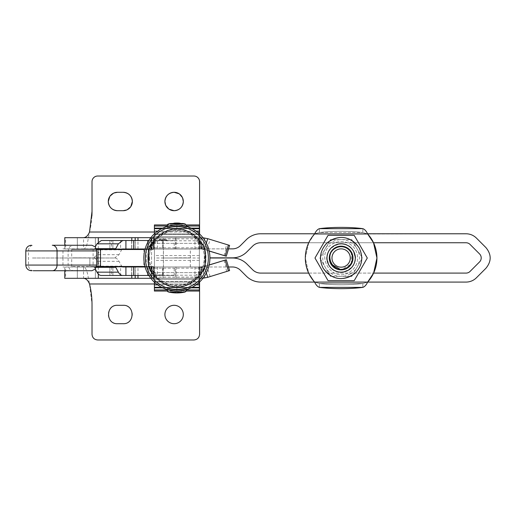 <?xml version="1.0" encoding="UTF-8"?>
<svg xmlns="http://www.w3.org/2000/svg" width="516" height="516" viewBox="0 0 516 516"><rect width="100%" height="100%" fill="white"/><g stroke="black" fill="none" stroke-linecap="round" stroke-linejoin="round"><path stroke-width="0.39" stroke-dasharray="2.58 1.94" d="M164.907 314.502A9.198 9.198 0 0 0 174.105 323.706A9.198 9.198 0 0 0 183.309 314.502A9.198 9.198 0 0 0 174.105 305.304A9.198 9.198 0 0 0 164.907 314.502M199.582 334.316L199.582 266.985L199.582 278.311L83.553 278.311L83.553 266.985C85.198 267.127 86.591 269.649 87.733 274.544L89.526 283.974L92.016 304.595L92.016 334.316A5.663 5.663 0 0 0 97.672 339.98L193.926 339.98A5.663 5.663 0 0 0 199.582 334.316M123.15 323.706A9.198 9.198 0 0 0 132.354 314.502A9.198 9.198 0 0 0 123.15 305.304L117.493 305.304A9.198 9.198 0 0 0 108.289 314.502A9.198 9.198 0 0 0 117.493 323.706L123.15 323.706M199.582 281.981L199.582 278.311L131.786 278.311M131.786 237.689L162.985 237.689L162.985 248.867L192.971 249.015L64.764 249.015L232.484 248.867A11.326 11.326 90 0 0 240.488 245.552L246.319 239.721C250.318 235.838 255.104 233.858 260.677 233.774L367.656 233.954L362.845 232.561L367.656 233.954L466.045 233.774C470.07 233.832 473.52 235.264 476.403 238.063L485.911 247.57C491.587 254.472 491.587 261.38 485.911 268.288L476.403 277.789C473.52 280.594 470.07 282.02 466.045 282.078L260.677 282.078C255.104 282 250.318 280.014 246.319 276.131L240.488 270.307A11.326 11.326 90 0 0 232.484 266.985L65.629 266.985L65.629 278.311L64.764 278.311L64.764 266.985L65.629 266.985M64.764 270.732L64.764 266.985L89.861 266.985L62.971 266.985L199.499 266.985L89.861 266.985L198.95 266.985L153.426 266.985L153.994 266.985L154.226 275.473L131.644 275.473L174.227 275.473L148.86 275.473M95.37 266.985L77.336 266.985L95.37 266.985L77.336 266.985L95.37 266.985L95.37 278.311L77.336 278.311L95.37 278.311L77.336 278.311L95.37 278.311L95.37 266.985M185.199 266.985L163.437 266.985L185.199 266.985M83.553 278.311L65.629 278.311M153.994 266.985L201.105 266.985L201.105 278.311L199.305 278.311L199.35 279.395L199.35 278.311L154.413 278.311L154.413 291.056L199.35 291.056L199.35 289.973L154.413 289.973M199.35 289.973L199.35 278.311L154.413 278.311L154.413 228.143L199.35 228.143L199.35 228.685L154.413 228.685L199.35 228.685L199.35 257.994L154.413 257.994M209.909 258L232.484 258C238.057 258.084 242.843 260.064 246.841 263.947L252.672 269.778A11.326 11.326 90 0 0 260.677 273.093L373.61 273.093L308.645 273.093L314.612 282.078L308.652 273.093L305.324 258.019A35.81 35.81 -90 0 0 314.612 282.078L367.65 282.078L314.612 282.078L319.417 283.478L319.417 287.38C317.566 286.735 315.966 284.974 314.612 282.078L319.41 283.478L319.41 287.38A35.81 6.218 -0 0 0 341.134 288.65M77.336 266.985L77.336 278.311L77.336 266.985M163.437 266.985L163.437 249.015L190.327 249.015L163.437 249.015M190.327 266.985L190.327 249.015M223.963 260.419L226.066 266.985L228.498 266.985M226.066 266.985L198.95 266.985L198.957 278.311L202.982 278.234M154.413 282.2L154.413 249.002L199.35 249.002L199.35 282.2M199.35 281.53L199.35 279.395L199.35 282.071L199.35 281.53L154.413 281.53L154.413 279.395L154.413 282.071L154.413 281.53L199.35 281.53M153.807 266.985L153.807 278.311L154.413 278.311L154.413 279.395L154.413 278.311L199.35 278.311L199.35 257.994M199.35 236.592L199.35 233.916L199.35 236.592L154.413 236.592L154.413 237.676L154.413 233.916L154.413 236.592L199.35 236.592M199.35 228.143L199.35 224.931M199.35 233.787L199.35 249.002L101.304 249.002A2.832 1.535 90 0 0 100.214 249.834L97.589 254.678L93.254 257.994L71.698 257.994L71.698 249.499L93.254 249.499A2.832 1.535 -90 0 0 94.338 248.673L95.286 246.919M199.35 287.302L154.413 287.302L199.35 287.302M144.964 266.488L151.581 266.488L151.581 249.499L144.964 249.499L154.413 249.499L151.581 249.499L151.581 266.488L154.413 266.488L98.04 266.488M154.413 233.787L154.413 249.002L199.35 249.002L199.35 266.978L154.413 266.978L174.227 266.978L174.227 275.473M154.413 228.143L154.413 224.931M99.607 258L72.698 258L99.607 258M189.327 258L162.579 258L189.327 258M373.61 273.093L376.938 258.019C376.828 248.847 373.732 240.824 367.656 233.954L373.532 242.759L466.045 242.759A5.663 5.663 90 0 1 470.05 244.423L479.551 253.924A5.663 5.663 90 0 1 479.551 261.928L470.05 271.435A5.663 5.663 90 0 1 466.045 273.093L373.616 273.093L367.656 282.078L362.851 283.478L362.851 287.38L319.417 287.38M192.971 249.015L199.499 249.015M86.353 249.015L95.37 249.015L86.353 249.015M209.174 264.94L206.471 265.766L206.819 266.985M229.594 270.577L207.419 277.324L200.808 278.311L200.808 266.985L204.388 266.495L209.154 265.024M206.471 265.766L204.317 266.43L207.619 277.26M151.898 266.985L151.898 278.311L198.957 278.311M145.099 249.002L148.75 249.002L148.24 250.376L148.943 246.764L150.904 243.733L154.794 241.275L157.838 240.779L154.413 243.346L199.35 243.346L154.413 243.346A5.663 5.663 0 0 0 150.994 244.494L150.994 249.002L148.75 249.002L148.75 266.978L148.75 248.854M205.523 265.611L203.575 271.41L200.027 274.286L195.925 275.209L199.35 272.642L154.413 272.642L199.35 272.642A5.663 5.663 0 0 0 205.013 266.978L205.523 265.611L205.523 250.376L205.013 249.002L205.013 266.978L205.013 249.002A5.663 5.663 0 0 0 199.35 243.346L201.182 243.649M145.099 266.978L150.994 266.978L150.994 271.493A5.663 5.663 0 0 0 154.413 272.642L154.149 272.635M162.476 275.473L162.476 266.978L154.413 266.978L199.35 266.978L122.711 266.978M162.476 266.978L174.221 266.978M192.113 287.302L161.65 287.302L192.113 287.302M185.566 287.302L167.894 287.302L185.566 287.302M186.437 291.056L167.332 291.056A1.89 1.89 0 0 1 167.12 290.185L167.894 287.302L185.87 287.302L167.894 287.302L167.371 289.244A1.89 1.89 0 0 0 167.12 290.185M154.413 282.071L199.35 282.071L154.413 282.071M153.807 278.311L150.936 278.311L150.936 266.985M153.607 266.985L153.607 278.311L153.2 278.311M131.793 278.311L135.295 278.311L135.295 266.985M151.898 278.311L135.295 278.311M154.226 278.311L154.226 275.473L154.226 278.311M199.305 266.985L199.305 278.311L199.621 266.985M175.492 278.311L199.35 278.311L175.492 278.311L175.492 266.985M159.005 278.311L154.413 278.259M159.005 237.676L199.35 237.676L154.413 237.721M153.807 237.676L199.531 237.676L199.531 248.996L153.807 248.996L153.807 237.676L151.627 237.676L151.536 248.996L154.413 249.002L154.413 266.978L154.413 249.002L199.35 249.002L199.35 266.978L151.949 266.978L151.956 275.473L152.168 266.978L150.994 266.978M199.305 237.676L199.531 248.996L199.305 237.676L199.305 248.996L201.105 248.996L201.105 237.676L200.808 248.996L153.426 248.867L153.426 237.676L200.808 237.676L205.058 238.076L210.128 239.495L207.264 248.867L198.95 248.867M200.53 248.996L200.53 237.676L199.621 237.676M200.53 237.676L202.982 237.753M131.793 237.676L154.226 237.676L153.426 237.676L153.426 248.867L153.994 248.996L153.994 240.514L153.504 240.514L153.504 248.996L131.786 248.996L151.627 248.996M154.226 237.676L154.226 240.514L154.226 237.676M150.846 237.676L150.936 248.996M151.975 237.676L150.936 237.676M199.35 233.916L154.413 233.916L199.35 233.916M185.87 237.676L167.894 237.676L185.87 237.689M185.87 228.685L167.894 228.685L185.87 228.685L167.894 228.685L185.87 228.685L186.392 226.724L185.87 228.685M186.444 224.931L167.319 224.931L186.444 224.931M192.113 228.685L161.65 228.685L192.113 228.685M163.333 240.514L163.333 249.002L154.413 249.002L174.227 249.002L174.227 240.514L157.393 240.514L157.393 249.002M98.04 249.499L143.848 249.499L143.848 266.488M150.994 249.002L153.807 248.996M157.393 240.514L151.949 240.514L152.168 249.002L152.168 240.514L148.86 240.514M122.711 249.002L101.304 249.002M109.889 240.514L109.889 249.002L109.889 240.514L153.994 240.514M153.504 248.996L153.994 248.996M99.607 257.852L72.704 257.852L99.665 258M174.55 257.852L189.546 257.852L174.55 257.852M314.708 233.774L319.417 232.561L314.986 233.774L367.276 233.774L314.612 233.954A35.81 35.81 -90 0 0 305.324 258.019L308.736 242.759L373.526 242.759L260.677 242.759A11.326 11.326 90 0 0 252.672 246.08L246.841 251.905C242.843 255.788 238.057 257.774 232.484 257.852L209.909 257.852M355.285 258.019C354.447 266.617 349.732 271.332 341.134 272.171C332.536 271.332 327.815 266.617 326.976 258.019C327.815 249.422 332.536 244.707 341.134 243.862C349.732 244.707 354.447 249.422 355.285 258.019L353.389 250.944C350.254 246.242 346.172 243.887 341.134 243.862L341.134 243.862C332.594 244.765 327.879 249.486 326.976 258.019L328.873 265.095C332.007 269.797 336.097 272.151 341.134 272.171L341.134 272.171C349.667 271.274 354.389 266.553 355.285 258.019C354.447 249.422 349.725 244.707 341.128 243.862A14.151 14.151 90 0 1 348.203 270.268A14.145 14.145 90 0 1 328.885 265.089A14.145 14.145 90 0 1 334.065 245.771A14.145 14.145 90 0 1 353.383 250.95C345.017 234.69 318.985 249.718 328.873 265.095C337.245 281.349 363.277 266.314 353.389 250.944L355.285 258.019A14.151 14.151 90 0 1 341.128 272.171C332.594 271.274 327.879 266.553 326.976 258.019C327.879 249.486 332.594 244.765 341.128 243.862C332.594 244.765 327.873 249.486 326.976 258.019A14.151 14.151 90 0 0 328.873 265.095A14.145 14.145 -90 0 0 348.203 270.268A14.145 14.145 -90 0 0 353.376 250.95A14.145 14.145 -90 0 0 334.058 245.771A14.145 14.145 -90 0 0 328.879 265.089C332.007 269.797 336.09 272.151 341.128 272.171C349.725 271.332 354.447 266.617 355.285 258.019M341.134 227.388A35.81 6.218 180 0 0 319.417 228.659L319.41 232.561L362.851 232.561L319.41 232.561A35.81 6.218 180 0 1 362.845 232.561A35.81 6.218 180 0 0 319.417 232.561L319.417 228.659C317.566 229.298 315.966 231.065 314.612 233.954L314.612 233.954A35.81 35.81 -90 0 0 308.736 242.759L305.317 258.019L308.645 273.093M373.526 242.759L376.938 258.019C376.828 267.191 373.732 275.215 367.656 282.078L362.845 283.478C348.371 285.167 333.891 285.167 319.417 283.478L362.845 283.478L362.845 287.38M323.235 268.352A20.666 20.666 -90 0 0 351.467 275.918A20.666 20.666 -90 0 0 359.026 247.686A20.666 20.666 -90 0 0 330.801 240.121A20.666 20.666 -90 0 0 323.235 268.352A20.666 20.666 -90 0 0 351.467 275.918A20.666 20.666 -90 0 0 359.033 247.686A20.666 20.666 -90 0 0 330.801 240.121A20.666 20.666 -90 0 0 323.235 268.352A20.666 20.666 90 0 1 330.795 240.121A20.666 20.666 90 0 1 359.026 247.686A20.666 20.666 90 0 1 351.46 275.918A20.666 20.666 90 0 1 323.235 268.352M192.971 248.867L199.499 248.867M162.985 237.689L194.951 237.689L194.951 248.867M92.016 211.405L92.016 181.684C92.351 178.239 94.234 176.356 97.672 176.02L193.926 176.02C197.364 176.356 199.247 178.239 199.582 181.684L199.582 249.015L199.582 237.689L194.951 237.689M199.582 234.006L199.582 237.689L65.629 237.689L65.629 249.015M199.582 232.026L89.526 232.026L87.733 241.456C86.527 246.455 85.134 248.976 83.553 249.015L83.553 237.689M162.985 248.867L64.764 249.015L64.764 237.689L65.629 237.689M62.971 257.852L62.971 248.867L64.764 248.867L64.764 245.255M62.971 248.867L153.658 248.867M77.336 249.015L77.336 237.689L95.37 237.689L77.336 237.689L95.37 237.689L77.336 237.689L77.336 249.015M95.37 249.015L95.37 237.689L95.37 249.015M151.627 278.311L151.627 266.985L151.975 266.985M199.531 266.985L199.531 278.311L199.531 266.985M206.348 272.912L204.388 266.495L198.957 266.985M190.023 266.985L163.398 266.985L190.023 266.985M153.504 266.985L153.504 275.473M101.304 275.473L112.901 275.473L109.889 275.473L109.889 266.978M109.902 266.978L109.902 275.473L153.994 275.473M163.069 275.473L158.657 275.473L163.069 275.473M150.994 271.493L149.446 269.7L148.75 266.978L150.408 270.984L151.994 272.1L154.413 272.642L157.838 275.209L195.925 275.209M199.621 272.635L201.769 272.1L203.356 270.984L205.013 266.978L203.575 271.41M205.013 248.854L204.594 246.874L203.356 245.003L201.15 243.636L199.35 243.346L195.925 240.779L157.838 240.779M154.794 241.275L152.613 243.636L154.413 243.346L152.613 243.636L150.408 245.003L148.75 249.002L148.943 246.764M150.994 244.494L149.169 246.874L148.789 248.357M186.644 290.185L186.392 289.244L167.371 289.244L186.392 289.244L167.371 289.244L186.392 289.244L185.87 287.302L186.392 289.244A1.89 1.89 0 0 1 185.173 292.03A37.952 37.952 0 0 1 168.59 292.03L185.173 292.03M167.371 226.724L167.894 228.685L167.371 226.724L186.392 226.724L167.371 226.724A1.89 1.89 0 0 1 167.12 225.782L167.371 226.724M153.504 240.514L174.227 240.514M71.698 266.488L71.698 257.994L32.082 257.994L93.106 257.994L93.106 266.488L71.698 266.488L114.662 266.488M71.698 257.994L93.254 257.994A11.326 6.14 -90 0 1 97.589 261.309L100.214 266.153L101.304 266.978M93.254 266.488L94.338 267.314L95.286 269.068M121.847 266.488L121.628 266.153L100.214 266.153M96.524 266.488L93.106 266.488M121.847 249.499A2.832 1.535 90 0 0 121.628 249.834L119.002 254.678L114.662 257.994L98.04 257.994L114.662 257.994A11.326 6.14 90 0 1 119.002 261.309L121.628 266.153M93.106 257.994L96.679 257.994L93.106 257.994L93.106 249.499L96.524 249.499M101.304 240.514L111.546 240.514L111.546 249.002M109.902 240.514L111.546 240.514M153.658 248.996L198.95 248.996L198.957 237.676M209.154 250.957L204.388 249.492L200.808 248.996L204.388 249.492L206.348 243.075M174.408 248.996L190.023 248.996L163.398 248.996L163.398 266.985M190.365 266.985L190.365 248.996L190.023 248.996M362.851 232.561L362.851 228.659L362.845 232.561M321.513 269.346L328.053 280.672L354.208 280.672L367.289 258.019L354.208 235.367L328.053 235.367L314.973 258.019L321.513 269.346L314.979 258.019L328.053 235.367L354.215 235.367L367.289 258.019L354.215 280.672L328.053 280.672L314.973 258.019L328.053 235.367L354.208 235.367L367.289 258.019L354.208 280.672L328.053 280.672L321.513 269.346M228.536 248.867L207.264 248.867M89.526 232.026A86.624 86.624 0 0 0 91.887 216.081M130.832 206.561L130.6 206.903M127.142 209.786L126.768 209.954M117.493 192.294L123.15 192.294M109.811 196.435L110.043 196.093M113.501 193.21L113.875 193.036M123.15 210.696L117.493 210.696M169.042 209.18L168.706 208.941M165.817 205.491L165.649 205.116M179.175 193.816L179.51 194.048M182.4 197.505L182.567 197.88M205.058 277.911L201.769 267.211M163.069 274.905L158.664 274.905L163.069 274.905M148.24 250.376L148.24 265.611L150.188 271.41L153.736 274.286L157.838 275.209M205.523 250.376L204.82 246.764L202.859 243.733L198.976 241.275L195.925 240.779M167.145 240.514L158.657 240.514L167.145 240.514L167.152 240.088L158.657 240.088L167.152 240.088L166.584 239.521L159.225 239.521L166.584 239.521M223.963 255.568L226.105 248.867M207.619 238.727L204.317 249.557L209.174 251.047M206.471 250.221L206.851 248.867M314.612 233.954L308.736 242.759M225.453 248.867L226.763 244.584L229.478 245.403L226.163 256.233M226.763 244.584L210.128 239.495M205.058 238.076L201.769 248.77M186.644 225.782A1.89 1.89 0 0 1 186.392 226.724L186.644 225.782A1.89 1.89 0 0 0 185.173 223.938L184.663 223.828M52.303 245.255L72.885 245.255L69.525 246.912L68.131 250.918L68.131 265.069L69.525 269.075L72.885 270.732L33.269 270.732A5.663 4.76 -90 0 1 29.902 269.075A5.663 4.76 -90 0 1 28.509 265.069L28.509 250.918A5.663 4.76 90 0 1 29.902 246.912A5.663 4.76 90 0 1 33.269 245.255M72.885 245.255L91.919 245.255M91.919 270.732L72.885 270.732M71.698 249.499L93.106 249.499M93.254 257.994L114.662 257.994L93.254 257.994M114.662 249.499L93.254 249.499M341.134 269.874L341.134 269.874A11.855 11.855 -90 0 0 351.402 252.092A11.855 11.855 -90 0 0 341.134 246.164L341.134 246.164A11.855 11.855 -90 0 0 330.866 263.947A11.855 11.855 90 0 1 341.128 246.164A11.855 11.855 90 0 1 351.402 252.092L351.402 263.947L341.134 269.874L330.866 263.947A11.855 11.855 90 0 0 341.128 269.874L341.128 269.874A11.855 11.855 90 0 0 351.396 252.092A11.855 11.855 -90 0 0 341.134 246.164A11.855 11.855 90 0 1 351.37 263.992A11.855 11.855 90 0 1 341.024 269.874M159.296 275.473L166.584 275.473L159.296 275.473M148.24 265.611L150.188 271.41M176.885 226.498A31.495 31.495 0 0 0 145.389 257.994A31.495 31.495 0 0 0 176.885 289.489A31.495 31.495 0 0 0 208.374 257.994A31.495 31.495 0 0 0 176.885 226.498M167.319 224.931A1.89 1.89 0 0 0 167.12 225.782M148.415 257.994C147.608 277.202 169.125 288.47 176.885 286.457C184.625 288.483 206.161 277.189 205.349 257.994C206.155 238.785 184.644 227.517 176.885 229.53C169.138 227.504 147.602 238.792 148.415 257.994C147.144 243.907 162.798 228.253 176.885 229.53C190.965 228.253 206.619 243.907 205.349 257.994C206.619 272.074 190.965 287.728 176.885 286.457C162.798 287.728 147.144 272.074 148.415 257.994M182.593 223.454L179.504 223.112M177.401 223.028L176.362 223.028M185.173 223.938L169.1 223.828M170.151 223.628L170.641 223.538M171.17 223.454L174.266 223.112M174.795 223.08L175.292 223.06M176.885 286.812C162.624 288.102 146.776 272.248 148.06 257.994C146.776 243.733 162.624 227.885 176.885 229.175C191.139 227.885 206.987 243.733 205.703 257.994C206.987 272.248 191.139 288.102 176.885 286.812L176.885 291.024A33.03 33.03 0 0 1 143.854 257.994A33.03 33.03 0 0 1 176.885 224.963L176.885 229.175C167.687 227.375 147.318 239.211 148.06 257.994C147.324 276.789 167.7 288.605 176.885 286.812C186.076 288.612 206.452 276.77 205.703 257.994C206.445 239.198 186.063 227.375 176.885 229.175M176.885 228.994L176.885 224.963A33.03 33.03 0 0 1 209.909 257.994A33.03 33.03 0 0 1 176.885 291.024L176.885 286.993C185.928 288.837 206.645 276.989 205.878 257.994C206.626 238.953 185.902 227.15 176.885 228.994C167.835 227.143 147.118 238.998 147.886 257.994C147.137 277.034 167.861 288.837 176.885 286.993C162.534 288.289 146.589 272.338 147.886 257.994C146.589 243.642 162.534 227.698 176.885 228.994C191.23 227.698 207.174 243.642 205.878 257.994C207.174 272.338 191.23 288.289 176.885 286.993M341.128 246.164L341.128 246.164A11.855 11.855 90 0 1 351.396 252.092L352.731 255.575M345.217 269.146L349.377 266.533M351.273 264.153L352.963 257.303M362.845 283.478A35.81 6.218 0 0 1 319.41 283.478L362.851 283.478M349.364 272.274A16.46 16.46 -90 0 0 341.134 241.559A16.46 16.46 -90 0 0 332.904 243.765C314.005 253.498 331.485 283.774 349.364 272.274A16.46 16.46 -90 0 0 341.134 241.559A16.46 16.46 -90 0 0 332.904 243.765C314.005 253.498 331.485 283.774 349.364 272.274M351.757 276.421L362.38 258.019L351.757 239.618L330.511 239.618L319.888 258.019L330.511 276.421L351.757 276.421L362.387 258.019L351.764 239.618L330.511 239.618L319.888 258.019L330.511 276.421L351.764 276.421M341.134 246.693L341.128 246.693A11.326 11.326 -90 0 0 330.195 260.922A11.326 11.326 -90 0 0 341.082 269.339M350.338 273.951A18.402 18.402 -90 0 0 341.134 239.618A18.402 18.402 -90 0 0 325.203 267.217A18.402 18.402 -90 0 0 350.338 273.951M89.526 283.974L199.582 283.974M199.35 283.974L154.413 283.974M194.951 266.985L194.951 278.311M162.985 266.985L162.985 278.311M89.861 258L89.861 266.985L89.861 258M98.311 266.985L98.311 274.041M154.413 279.395L199.35 279.395L154.413 279.395M210.128 276.486L207.219 266.985M226.763 271.403L225.415 266.985M153.426 266.985L153.426 278.311L153.426 266.985M198.718 278.311L198.718 266.985M154.413 268.185L199.35 268.185M196.048 284.89L157.715 284.89M162.74 287.844L191.023 287.844M186.637 289.973L167.132 289.973M199.35 287.844L154.413 287.844M154.413 277.105L199.35 277.105M199.35 260.399L154.413 260.399M199.35 255.581L154.413 255.581M154.413 238.876L199.35 238.876M154.413 234.458L199.35 234.458L154.413 234.458M154.413 226.014L199.35 226.014M186.631 226.014L167.132 226.014M162.74 228.143L191.023 228.143M196.048 231.097L157.715 231.097M154.413 247.803L199.35 247.803M175.492 237.676L175.492 248.996M229.478 270.577L226.163 259.754M151.014 275.473L151.014 266.978M152.168 275.473L152.168 266.978L152.168 275.473M147.808 242.327L147.808 249.002M157.393 266.978L157.393 275.473M163.333 275.473L163.333 266.978M148.331 275.473L148.331 266.978M200.53 278.311L200.53 266.985M131.793 275.473L131.793 266.985M135.179 275.473L135.179 266.985M137.978 275.473L137.978 266.985M176.15 266.985L176.15 278.311M176.15 237.676L176.15 248.996M153.607 237.676L153.607 248.996M137.978 248.996L137.978 240.514M135.179 240.514L135.179 248.996M131.793 240.514L131.793 248.996M135.295 237.676L135.295 248.996M151.898 237.676L151.898 248.996M198.718 237.676L198.718 248.867M148.331 240.514L148.331 249.002M162.476 240.514L162.476 249.002M151.956 240.514L151.956 249.002L151.949 240.514M133.65 266.978L133.65 275.473M131.651 275.473L131.651 266.978L131.644 275.473M133.496 266.978L133.496 275.473M120.602 275.473L120.602 266.978M112.894 275.473L112.894 266.978L112.901 275.473M111.546 266.978L111.546 275.473M147.808 273.661L147.808 266.978M146.299 266.488L146.299 249.499M100.214 249.834L121.628 249.834M112.894 240.514L112.894 249.002L112.901 240.514M120.602 240.514L120.602 249.002M151.014 240.514L151.014 249.002M133.496 240.514L133.496 249.002M131.651 240.514L131.651 249.002L131.644 240.514M133.65 240.514L133.65 249.002M319.417 228.659L362.851 228.659M98.311 248.867L98.311 241.946M199.35 232.026L154.413 232.026M201.472 266.966L202.137 278.272M153.736 274.286L151.994 272.1M201.769 272.1L200.027 274.286M202.859 243.733L203.439 245.087L202.491 244.287M198.976 241.275L201.15 243.636M204.82 246.764L204.975 248.357M151.272 244.287L150.324 245.087L150.904 243.733M201.472 249.015L202.137 237.715M119.002 261.309L97.589 261.309M94.338 267.314L96.286 267.314M119.002 254.678L97.589 254.678M94.338 248.673L96.286 248.673M168.59 292.03L176.885 292.03L168.59 292.03M68.131 265.069L25.8 265.069M68.131 250.918L25.8 250.918M184.889 292.03A37.952 36.662 -90 0 1 176.885 292.946A37.952 9.81 -90 0 1 174.737 292.03M176.885 223.938L176.885 223.022L176.885 223.938M174.737 223.938L176.885 223.022L184.889 223.938M62.971 258L62.971 266.985M131.786 275.473L131.786 266.985M153.742 278.311L153.742 266.985M151.536 266.985L151.536 278.311M151.536 237.676L151.536 248.996M153.742 237.676L153.742 248.996M131.786 240.514L131.786 248.996M167.152 275.473L167.152 274.905L166.584 275.473M158.657 275.473L158.657 274.905L159.225 275.473M150.659 271.223L149.898 270.403M203.865 270.403L203.104 271.223M203.439 245.087L204.562 246.79M150.324 245.087L149.201 246.79M159.225 239.521L158.657 240.514M149.505 257.994C149.459 265.101 152.13 271.551 157.522 277.35C163.32 282.742 169.77 285.413 176.885 285.367C183.993 285.413 190.443 282.742 196.241 277.35C201.633 271.551 204.304 265.101 204.259 257.994C205.284 244.191 190.681 229.588 176.885 230.613C163.082 229.588 148.479 244.191 149.505 257.994C149.459 265.101 152.13 271.551 157.522 277.35C163.32 282.742 169.77 285.413 176.885 285.367C183.993 285.413 190.443 282.742 196.241 277.35C201.633 271.551 204.304 265.101 204.259 257.994C205.284 244.191 190.681 229.588 176.885 230.613C163.082 229.588 148.479 244.191 149.505 257.994M176.885 224.963A33.03 33.03 0 0 0 143.854 257.994A33.03 33.03 0 0 0 176.885 291.024M149.266 257.994C149.221 265.166 151.917 271.674 157.354 277.518C163.198 282.962 169.712 285.658 176.885 285.606C184.057 285.658 190.565 282.962 196.409 277.518C201.846 271.674 204.542 265.166 204.497 257.994C204.542 250.821 201.846 244.313 196.409 238.463C190.565 233.026 184.057 230.33 176.885 230.375C169.712 230.33 163.198 233.026 157.354 238.463C151.917 244.313 149.221 250.821 149.266 257.994"/><path stroke-width="0.77" d="M164.907 314.502A9.198 9.198 0 0 0 174.105 323.706A9.198 9.198 0 0 0 183.309 314.502A9.198 9.198 0 0 0 174.105 305.304A9.198 9.198 0 0 0 164.907 314.502M199.582 281.981L199.582 334.316C199.247 337.761 197.364 339.644 193.926 339.98L97.672 339.98C94.234 339.644 92.351 337.761 92.016 334.316L92.016 304.595A86.624 86.624 0 0 0 89.526 283.974C88.023 280.375 86.03 278.485 83.553 278.311M123.15 305.304C135.024 304.737 135.024 324.274 123.15 323.706L117.493 323.706C105.625 324.274 105.625 304.737 117.493 305.304L123.15 305.304M64.764 270.732L64.764 278.311L135.179 278.311L135.179 275.473M228.498 266.985L232.477 266.985A11.326 11.326 -90 0 1 240.488 270.307L246.313 276.131A20.311 20.311 90 0 0 260.677 282.078L314.612 282.078A35.81 35.81 90 0 1 314.612 233.954C315.966 231.065 317.566 229.298 319.41 228.659A35.81 6.218 180 0 1 362.845 228.659C364.696 229.298 366.296 231.065 367.656 233.954L367.65 233.954A35.81 35.81 90 0 1 376.938 258.019L373.61 273.093L466.045 273.093A5.663 5.663 -90 0 0 470.05 271.435L479.551 261.928A5.663 5.663 -90 0 0 479.551 253.924L470.05 244.423A5.663 5.663 -90 0 0 466.045 242.759L373.526 242.759L367.65 233.954C366.296 231.065 364.696 229.298 362.845 228.659A35.81 6.218 180 0 0 341.134 227.388M186.437 291.056L199.35 291.056L199.35 282.2M199.35 233.787L199.35 224.931L186.444 224.931L199.35 224.931M186.392 289.244L186.644 290.185L185.173 292.03L168.59 292.03A1.89 1.89 0 0 1 167.332 291.056L154.413 291.056L154.413 282.2M154.413 233.787L154.413 228.685L161.65 228.685L154.413 228.685L154.413 224.931L167.319 224.931L154.413 224.931M373.526 242.759L376.944 258.019A35.81 35.81 90 0 1 367.65 282.078L466.045 282.078A14.648 14.648 -90 0 0 476.403 277.789L485.904 268.288C491.587 261.38 491.587 254.472 485.904 247.57L476.403 238.063C473.52 235.264 470.063 233.832 466.045 233.774L367.553 233.774M308.645 273.093L260.677 273.093A11.326 11.326 90 0 1 252.672 269.778L246.841 263.947A20.311 20.311 -90 0 0 232.477 258L209.909 258M209.174 264.94L226.285 259.754L209.154 265.024M199.35 287.302L192.113 287.302L199.35 287.302M161.65 287.302L154.413 287.302L161.65 287.302M135.179 278.311L150.846 278.311M131.793 275.473L131.793 278.311L131.786 275.473M131.793 240.514L131.793 237.676L135.179 237.676L135.179 240.514M137.978 240.514L137.978 237.676L135.179 237.676M137.978 237.676L150.846 237.676M199.35 228.685L192.113 228.685L199.35 228.685M121.628 266.153L122.711 266.978L145.099 266.978M144.964 266.488L100.491 266.488L100.491 249.499L143.848 249.499M100.491 249.499L98.04 249.499L98.04 266.488L100.491 266.488M121.847 249.499A2.832 1.535 90 0 1 122.711 249.002L145.099 249.002M341.134 288.65A35.81 6.218 -0 0 0 362.851 287.38A35.81 6.218 0 0 1 319.41 287.38C317.566 286.735 315.966 284.974 314.612 282.078L367.65 282.078C366.296 284.974 364.696 286.735 362.851 287.38C364.696 286.735 366.296 284.974 367.65 282.078L373.61 273.093M199.582 234.006L199.582 181.684A5.663 5.663 0 0 0 193.926 176.02L97.672 176.02A5.663 5.663 0 0 0 92.016 181.684L92.016 211.405L89.526 232.026C88.017 235.612 86.024 237.495 83.553 237.689M64.764 245.255L64.764 237.689L131.786 237.689L131.786 240.514M229.291 270.674L228.42 270.945L225.111 260.116M202.982 278.234L207.696 277.324L228.42 270.945M149.446 275.473L101.304 275.473A11.326 6.14 -90 0 1 96.963 272.158L118.37 272.158L115.745 267.314L114.662 266.488L96.524 266.488M148.86 240.514L133.741 240.514L133.741 249.002M202.982 237.753L207.696 238.663L228.42 245.042L225.111 255.871L226.285 256.233L209.174 251.047M95.286 269.068L96.963 272.158M118.37 272.158A11.326 6.14 90 0 0 122.711 275.473M96.679 257.994L98.04 257.994L96.679 257.994M95.286 246.919L96.963 243.829L118.37 243.829L122.711 240.514L133.741 240.514M118.37 243.829L115.745 248.673A2.832 1.535 90 0 1 114.662 249.499L96.524 249.499M122.711 240.514L101.304 240.514L96.963 243.829M314.708 233.774L260.677 233.774A20.311 20.311 -90 0 0 246.313 239.721L240.488 245.552A11.326 11.326 90 0 1 232.477 248.867L228.536 248.867M209.909 257.852L232.477 257.852A20.311 20.311 90 0 0 246.841 251.905L252.672 246.08A11.326 11.326 -90 0 1 260.677 242.759L308.736 242.759M165.649 205.116L164.907 201.498C165.455 195.906 168.519 192.842 174.105 192.294A9.198 9.198 0 0 0 164.907 201.498A9.198 9.198 0 0 0 174.105 210.696A9.198 9.198 0 0 0 183.309 201.498A9.198 9.198 0 0 0 174.105 192.294L179.175 193.816M123.15 192.294C128.742 192.842 131.806 195.906 132.354 201.498A9.198 9.198 0 0 0 123.15 192.294L117.493 192.294A9.198 9.198 0 0 0 108.289 201.498A9.198 9.198 0 0 0 117.493 210.696L123.15 210.696A9.198 9.198 0 0 0 132.354 201.498L130.832 206.561M91.887 216.081A86.624 86.624 0 0 0 92.016 211.405M130.6 206.903L127.142 209.786M126.768 209.954L123.15 210.696M117.493 210.696C111.901 210.154 108.837 207.084 108.289 201.498L109.811 196.435M110.043 196.093L113.501 193.21M113.875 193.036L117.493 192.294M182.567 197.88L183.309 201.498C182.761 207.084 179.697 210.154 174.105 210.696L169.042 209.18M168.706 208.941L165.817 205.491M179.51 194.048L182.4 197.505M207.696 277.324L206.348 272.912M206.348 243.075L207.696 238.663M225.976 256.136L226.285 256.233L229.594 245.403L228.42 245.042M95.279 246.912L91.919 245.255L52.303 245.255A5.663 4.76 -90 0 1 55.663 246.912A5.663 4.76 -90 0 1 57.057 250.918L96.679 250.918L95.279 246.912M33.269 270.732L91.919 270.732L95.279 269.075L96.679 265.069L96.679 250.918M341.024 269.874A11.855 11.855 90 0 1 330.866 263.947A11.855 11.855 90 0 1 341.134 246.164A11.855 11.855 -90 0 0 330.866 263.947A11.855 11.855 -90 0 0 341.134 269.874L345.217 269.146M209.154 250.957L225.111 255.871M186.392 226.724L186.644 225.782L185.173 223.938L168.59 223.938A1.89 1.89 0 0 0 167.319 224.931M96.679 265.069L25.8 265.069C26.135 268.507 28.025 270.397 31.463 270.732L31.715 270.732M184.663 223.828L182.593 223.454M179.504 223.112L177.401 223.028M169.1 223.828L170.151 223.628M170.641 223.538L171.17 223.454M174.266 223.112L174.795 223.08M175.292 223.06L176.362 223.028M176.885 224.963A33.03 33.03 0 0 0 143.854 257.994A33.03 33.03 0 0 0 176.885 291.024A33.03 33.03 0 0 0 209.909 257.994A33.03 33.03 0 0 0 176.885 224.963A33.03 33.03 0 0 0 143.854 257.994A33.03 33.03 0 0 0 176.885 291.024M176.885 226.498A31.495 31.495 0 0 0 145.389 257.994A31.495 31.495 0 0 0 176.885 289.489A31.495 31.495 0 0 0 208.374 257.994A31.495 31.495 0 0 0 176.885 226.498M341.128 269.874L330.859 263.947A11.855 11.855 -90 0 0 347.055 268.288A11.855 11.855 -90 0 0 351.396 252.092A11.855 11.855 -90 0 0 335.2 247.751A11.855 11.855 -90 0 0 330.859 263.947A11.855 11.855 90 0 1 341.128 246.164M349.377 266.533L351.273 264.153M352.963 257.303L352.731 255.575M353.389 250.944A14.151 14.151 -90 0 0 334.052 245.758A14.151 14.151 -90 0 0 328.873 265.095A14.151 14.151 -90 0 0 348.203 270.274A14.151 14.151 -90 0 0 353.389 250.944M360.748 246.693L354.208 235.367L328.053 235.367L314.973 258.019L328.053 280.672L354.208 280.672L367.289 258.019L360.748 246.693M359.026 247.686C363.696 257.194 362.348 265.746 354.982 273.357C342.817 281.691 332.24 280.027 323.235 268.352C318.565 258.845 319.914 250.292 327.279 242.681C339.438 234.341 350.022 236.012 359.026 247.686M341.082 269.339A11.326 11.326 -90 0 0 352.073 255.091A11.326 11.326 -90 0 0 341.134 246.693L341.134 246.693A11.326 11.326 -90 0 0 335.465 248.215C322.461 254.91 334.491 275.738 346.791 267.823A11.326 11.326 -90 0 0 341.128 246.693M336.548 250.092A9.153 9.153 90 0 1 349.055 253.44A9.153 9.153 90 0 1 345.701 265.946A9.153 9.153 90 0 1 333.201 262.592A9.153 9.153 90 0 1 336.548 250.092M154.413 283.974L89.526 283.974M98.311 274.041L98.311 278.311M199.35 284.89L196.048 284.89M157.715 284.89L154.413 284.89M154.413 287.844L162.74 287.844M191.023 287.844L199.35 287.844M199.35 289.973L186.637 289.973M167.132 289.973L154.413 289.973M199.35 226.014L186.631 226.014M167.132 226.014L154.413 226.014M154.413 228.143L162.74 228.143M191.023 228.143L199.35 228.143M199.35 231.097L196.048 231.097M157.715 231.097L154.413 231.097M147.808 240.514L147.808 242.327M137.978 278.311L137.978 275.473M125.917 275.473L125.917 266.978M133.741 266.978L133.741 275.473M147.808 275.473L147.808 273.661M125.917 240.514L125.917 249.002M98.311 241.946L98.311 237.689M154.413 232.026L89.526 232.026M229.594 270.577L226.285 259.754L229.594 270.577M96.286 267.314L115.745 267.314M96.286 248.673L115.745 248.673M52.303 270.732A5.663 4.76 90 0 0 55.663 269.075A5.663 4.76 90 0 0 57.057 265.069L57.057 250.918L25.8 250.918C26.135 247.474 28.025 245.59 31.463 245.255M179.026 292.03A37.952 9.81 90 0 1 176.885 292.946A37.952 37.952 0 0 0 185.173 292.03M168.874 292.03A37.952 36.662 90 0 0 176.885 292.946A37.952 37.952 0 0 1 168.59 292.03L167.12 290.185L167.371 289.244M179.026 223.938L176.885 223.022L168.874 223.938M367.65 233.954L314.612 233.954M362.845 228.659L319.41 228.659M319.41 287.38L362.845 287.38M185.173 223.938L176.885 223.022L168.59 223.938L167.12 225.782L167.371 226.724M229.594 245.403L226.285 256.233M25.8 265.069L25.8 250.918"/></g></svg>
